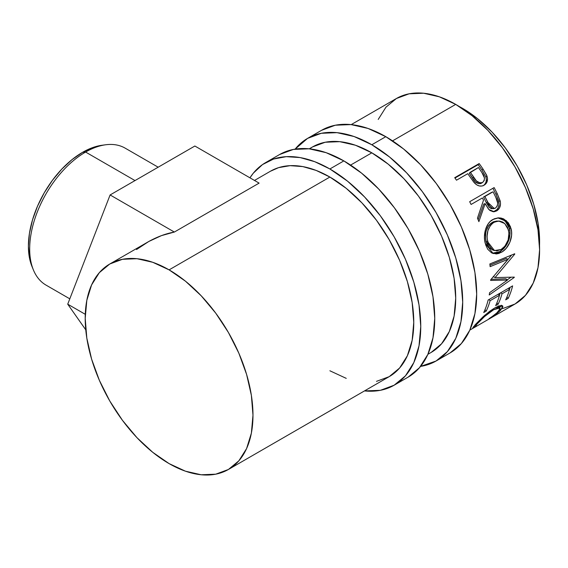 <?xml version="1.0" encoding="UTF-8"?>
<svg xmlns="http://www.w3.org/2000/svg" width="568" height="568" viewBox="0 0 568 568"><rect width="100%" height="100%" fill="white"/><g stroke="black" fill="none" stroke-linecap="round" stroke-linejoin="round"><path stroke-width="0.85" d="M321.545 130.321A128.524 74.202 -120 0 1 385.807 136.682L403.536 148.937L420.583 164.748L436.295 183.521L450.069 204.523L461.365 226.944L469.764 249.941L474.94 272.612L476.687 294.089L474.94 313.557L469.764 330.256L461.365 343.548L450.069 352.927A128.524 74.202 -120 0 0 469.764 249.941A128.524 74.202 -120 0 0 385.807 136.682L371.82 144.755A128.524 74.202 60 0 1 455.785 258.007A128.524 74.202 60 0 1 436.082 360.999A128.524 74.202 60 0 1 420.561 366.403L436.082 360.999L447.385 351.62L455.785 338.329L460.953 321.63L462.7 302.162L460.953 280.684L455.785 258.007L447.385 235.017L436.082 212.588L422.315 191.594L406.603 172.821L389.556 157.009L371.82 144.755L385.807 136.682L368.078 128.46L351.024 124.591L335.312 125.216L321.545 130.321L307.565 138.386A128.524 74.202 60 0 1 371.82 144.755L354.091 136.533L337.044 132.663L321.332 133.288L307.565 138.393A128.524 74.202 60 0 0 295.119 149.128L307.565 138.393M309.262 148.823L312.506 146.949A118.634 68.494 60 0 1 371.82 152.827A118.634 68.494 60 0 1 449.323 257.368A118.634 68.494 60 0 1 431.14 352.437L441.57 343.782L449.323 331.506L454.102 316.092L455.714 298.129L454.102 278.299L449.323 257.368L441.57 236.146L431.14 215.442L418.431 196.059L403.926 178.735L388.185 164.138L371.82 152.827L355.454 145.238L339.721 141.666L325.216 142.241L312.506 146.949L309.524 148.851M158.174 167.205L125.152 148.142A79.094 45.66 120 0 0 85.605 152.054L135.006 180.574L85.605 152.054L82.58 152.323A76.616 44.233 120 0 0 31.964 266.428L33.363 269.835A79.094 45.66 -60 0 1 85.605 152.054A79.094 45.66 120 0 0 33.938 221.754A79.094 45.66 120 0 0 46.058 285.129L69.8 298.832M376.485 381.362L389.194 376.655A118.634 68.494 -120 0 0 407.384 281.586A118.634 68.494 -120 0 0 329.88 177.046L169.094 269.871A118.634 68.494 60 0 1 246.597 374.418A118.634 68.494 60 0 1 228.407 469.48A118.634 68.494 60 0 1 169.094 463.609L152.728 452.298L136.987 437.701L122.489 420.37L109.773 400.987L99.343 380.283L91.59 359.061L86.819 338.137L85.207 318.307L86.819 300.337L91.59 284.923L99.343 272.654L109.773 263.999L122.489 259.292L136.987 258.71L152.728 262.288L169.094 269.871L185.459 281.181L201.193 295.779L215.698 313.103L228.414 332.493L238.844 353.189L246.597 374.418L251.368 395.342L252.98 415.172L251.368 433.135L246.597 448.557L238.844 460.825L228.414 469.48L215.698 474.188L201.193 474.77L185.459 471.191L169.094 463.609A118.634 68.494 60 0 1 91.59 359.061A118.634 68.494 60 0 1 109.773 263.999A118.634 68.494 60 0 1 169.094 269.871L329.88 177.046L316.142 170.421L302.779 166.594L290.149 165.657L278.59 167.645L270.425 171.245M279.598 154.531L293.372 149.434L309.084 148.809L326.131 152.678L343.86 160.9L361.589 173.155L378.636 188.966L394.348 207.732L408.122 228.734L419.425 251.162L427.825 274.152L432.993 296.823L434.74 318.307L432.993 337.768L427.825 354.467L419.425 367.766L408.122 377.145A128.524 74.202 -120 0 0 427.825 274.152A128.524 74.202 -120 0 0 343.86 160.9L329.88 168.973A128.524 74.202 60 0 1 413.838 282.225A128.524 74.202 60 0 1 394.142 385.21A128.524 74.202 60 0 1 364.478 390.919L380.368 390.315L394.142 385.21L405.445 375.839L413.838 362.54L419.014 345.841L420.76 326.38L419.014 304.895L413.838 282.225L405.445 259.235L394.142 236.806L380.368 215.804L364.656 197.039L347.609 181.22L329.88 168.973L343.86 160.9A128.524 74.202 -120 0 0 279.598 154.531L265.618 162.604A128.524 74.202 60 0 1 329.88 168.973L314.779 161.71L300.096 157.57L286.236 156.669L273.599 159.026L262.522 164.571L253.321 173.162L249.948 177.827A128.524 74.202 60 0 1 265.618 162.604M462.7 108.431L459.285 106.543A108.751 62.785 -120 0 1 462.7 108.431A108.751 62.785 -120 0 1 539.522 245.518L538.123 223.444L533.75 204.26L526.642 184.806L517.079 165.828L505.428 148.063L492.129 132.181L477.702 118.797L462.7 108.431M502.318 308.708L515.027 304.001A118.634 68.494 -120 0 0 533.217 208.939A118.634 68.494 -120 0 0 455.714 104.391L392.545 140.864L455.714 104.391A118.634 68.494 -120 0 0 396.393 98.52L385.963 107.174L378.21 119.443M371.82 152.827L350.605 165.082L371.82 152.827M473.364 181.611L474.379 182.825C477.589 186.155 480.84 186.936 484.135 185.161C487.287 183.201 488.217 180.113 486.932 175.895L485.768 176.726L481.955 170.052A116.163 67.067 -120 0 0 478.178 164.642A116.163 67.067 60 0 1 481.955 170.052L483.034 169.087L481.955 170.052L485.768 176.726L486.932 175.895L483.034 169.087A118.634 68.494 -120 0 0 479.179 163.563L478.178 164.642L454.968 178.047L478.178 164.642L479.179 163.563L454.712 177.692L479.179 163.563A118.634 68.494 60 0 1 483.034 169.087L486.57 175.036L487.529 178.7L486.719 182.584L483.56 185.466L481.806 186.041L479.207 185.935L476.637 184.778L473.648 181.966L469.182 175.697A118.634 68.494 -120 0 0 467.791 173.68L456.495 180.198A118.634 68.494 -120 0 0 454.712 177.692A118.634 68.494 -120 0 1 456.495 180.198L467.791 173.68A118.634 68.494 -120 0 1 469.182 175.697M469.665 201.711L494.132 187.582A118.634 68.494 60 0 1 497.263 193.738L500.358 201.725L500.514 203.99L499.386 208.165L496.652 210.898L493.301 211.772L489.935 210.472L488.48 209.095L485.178 203.621L478.888 221.648A118.634 68.494 -120 0 0 477.461 218.155L483.517 200.184A118.634 68.494 -120 0 0 482.388 197.941L471.092 204.459A118.634 68.494 -120 0 0 469.665 201.711A118.634 68.494 -120 0 1 471.092 204.459L482.388 197.941A118.634 68.494 -120 0 1 483.517 200.184L477.461 218.155A118.634 68.494 -120 0 1 478.888 221.648L485.178 203.621L488.856 209.514L494.252 211.736L496.652 210.898C499.868 208.818 501.054 205.517 500.202 200.98L497.263 193.738L495.885 194.185L498.761 201.285L500.202 200.98L498.761 201.285C499.57 205.744 498.37 209.003 495.154 211.069L496.652 210.898L493.478 211.779L497.114 209.45L498.477 207.086L499.045 204.246L498.441 200.177L495.885 194.185L497.263 193.738A118.634 68.494 -120 0 0 494.132 187.582L469.665 201.711M510.469 226.795L511.562 231.751L511.59 235.266L509.879 242.231L506.294 248.216L502.744 251.446L498.917 253.427L496.347 253.96L491.583 252.852L487.727 249.238L485.768 245.071L484.653 240.129L484.433 236.615L485.505 229.621L488.373 223.572L490.461 221.243L494.153 218.843L498.228 217.849L500.997 218.041L503.667 218.914L508.197 222.628L510.469 226.795M507.551 280.031L490.638 280.436A118.634 68.494 -120 0 0 490.645 279.868L508.005 259.285L490.127 266.655A118.634 68.494 -120 0 0 489.843 263.957L514.7 253.761A118.634 68.494 60 0 1 514.736 254.137L495.033 277.596L514.281 277.113A118.634 68.494 60 0 1 514.232 277.454L489.225 294.969A118.634 68.494 -120 0 0 489.609 292.676L507.551 280.031L505.818 278.767L491.121 279.328L505.818 278.767L507.551 280.031L489.609 292.676A118.634 68.494 -120 0 1 489.225 294.969L514.232 277.454L513.813 277.134L514.232 277.454A118.634 68.494 -120 0 0 514.281 277.113L495.033 277.596L493.287 276.545L495.033 277.596L514.736 254.137L514.288 253.931L514.736 254.137A118.634 68.494 -120 0 0 514.7 253.761L489.843 263.957A118.634 68.494 -120 0 1 490.127 266.655L508.005 259.285L490.645 279.868A118.634 68.494 -120 0 1 490.638 280.436L507.551 280.031M488.153 300.01L512.62 285.881A118.634 68.494 60 0 1 508.19 298.399L505.676 299.847A118.634 68.494 -120 0 0 509.553 289.46L502.027 293.805A118.634 68.494 60 0 1 498.15 304.192L495.644 305.641A118.634 68.494 -120 0 0 499.513 295.253L490.106 300.692A118.634 68.494 60 0 1 486.229 311.072L483.723 312.528A118.634 68.494 -120 0 0 488.153 300.01A118.634 68.494 -120 0 1 483.723 312.528L486.229 311.072A118.634 68.494 -120 0 0 490.106 300.692L499.513 295.253L498.292 294.16L499.513 295.253A118.634 68.494 -120 0 1 495.644 305.641L498.15 304.192A118.634 68.494 -120 0 0 502.027 293.805L509.553 289.46L508.332 288.366L509.553 289.46A118.634 68.494 -120 0 1 505.676 299.847L508.19 298.399L506.933 297.043L508.19 298.399A118.634 68.494 -120 0 0 512.62 285.881L488.153 300.01M490.113 318.144L496.787 312.933L499.989 309.02L499.613 307.792L498.711 307.678L493.656 309.723L484.61 316.475L477.042 324.044L475.87 325.57L476.438 325.876L472.888 327.906L475.586 324.321L483.198 316.674L489.815 311.193L494.792 307.92L499.364 305.797L502.197 305.605L502.801 306.152L502.786 307.111L498.832 311.917L490.113 318.144M469.835 330.093L515.027 304.001L525.464 295.346L533.217 283.077L537.988 267.663L539.6 249.693L537.988 229.862L533.217 208.939L525.464 187.717L515.027 167.013L502.318 147.63L487.813 130.299L472.079 115.702L455.714 104.391L439.348 96.808L423.607 93.23L409.109 93.812L396.393 98.52L351.201 124.612M477.155 323.916L477.695 323.313L477.184 322.61L477.695 323.313C481.628 318.712 486.946 314.182 493.656 309.723L493.024 308.992L493.656 309.723L499.904 308.005L498.484 311.271C496.411 313.479 493.244 315.936 488.991 318.634L489.19 318.719C494.472 315.51 498.385 312.57 500.912 309.908L502.68 305.946L494.792 307.92L484.674 315.354L475.175 324.775L472.803 327.857L476.438 325.876L475.814 325.911L476.509 324.662M499.904 308.005L498.399 306.131M473.279 326.948L473.719 327.651L473.279 326.948M501.203 305.449L499.67 307.714M500.06 308.729L500.912 309.908L500.06 308.729M498.093 305.918L498.569 306.706M499.478 307.927L501.288 305.201M500.806 292.712L502.027 293.805L500.806 292.712M500.11 293.109A116.163 67.067 60 0 1 499.457 295.204A116.163 67.067 -120 0 0 500.11 293.109M496.901 302.843L498.15 304.192L496.901 302.843M488.885 299.592L490.106 300.692L488.885 299.592M488.189 299.996A116.163 67.067 60 0 1 488.019 300.571A116.163 67.067 -120 0 0 488.189 299.996M484.98 309.723L486.229 311.072L484.98 309.723M510.142 287.316A116.163 67.067 60 0 1 509.496 289.41A116.163 67.067 -120 0 0 510.142 287.316M506.258 258.454L508.005 259.285L506.258 258.454L489.985 265.221L506.258 258.454M510.93 277.262L507.267 279.825L510.93 277.262M511.605 255.039L503.993 264.184L511.605 255.039M501.48 252.249L499.762 251.631L492.321 253.221L494.65 253.364L499.762 251.631L501.48 252.249C508.495 248.642 513.657 237.055 510.959 228.379L506.216 220.576L498.569 217.835L492.861 219.504C485.874 223.103 482.764 234.911 485.299 243.48L493.209 253.562L501.48 252.249M497.845 217.878L504.987 220.782L509.311 228.102L510.959 228.379L509.311 228.102C511.96 236.622 506.784 247.996 499.762 251.631L504.576 247.62L508.182 241.705L509.915 234.861L509.894 231.403L508.829 226.554L506.585 222.478L502.091 218.879L497.845 217.878M493.088 250.147L489.524 248.074L486.961 244.126L485.619 238.972L485.711 233.27M486.329 230.551L488.665 225.645L490.361 223.756L493.372 221.79L497.185 220.98M498.612 221.002L492.321 222.336C486.407 226.838 484.348 233.27 486.13 241.641L487.777 241.918C485.945 233.398 487.976 226.866 493.883 222.329L498.612 221.002L504.718 223.522L508.481 229.969C509.908 238.51 507.43 245.021 501.054 249.515L494.451 250.566L487.777 241.918L486.13 241.641L492.662 250.034L494.451 250.573M483.78 204.026L485.178 203.621L483.78 204.026L478.142 219.802L483.78 204.026M492.889 188.299A116.163 67.067 60 0 1 495.885 194.185A116.163 67.067 -120 0 0 492.889 188.299M483.553 197.011L491.71 192.304L483.553 197.011L486.243 202.57L483.553 197.011L484.894 196.485L483.553 197.011M491.639 208.761L489.325 207.569L486.243 202.57L492.754 208.761L494.252 208.52L487.642 202.165L486.243 202.57L487.642 202.165L484.894 196.485L493.052 191.778L484.894 196.485L489.836 206.17L491.888 208.094L493.102 208.513L495.502 208.073L494.259 208.52M494.025 208.3L493.464 208.57M495.899 197.579A118.634 68.494 -120 0 0 493.052 191.778A118.634 68.494 -120 0 1 495.899 197.579C498.42 201.796 498.285 205.296 495.502 208.073L497.206 206.134L497.753 203.294L495.899 197.579M483.411 185.551L484.781 184.337L485.995 182.129L486.329 179.481L485.768 176.726C487.003 180.865 486.052 183.911 482.892 185.871M478.902 183.769L475.21 181.76L469.26 173.254L472.519 178.167C474.741 182.548 477.688 184.245 481.352 183.251L480.18 183.705M481.352 183.251L482.559 182.491C478.867 183.443 475.892 181.689 473.627 177.244L472.519 178.167L473.627 177.244L470.297 172.225L469.26 173.254L478.455 167.517L470.297 172.225L476.367 180.915L480.081 182.988L482.559 182.491L481.352 183.251M481.983 172.729A118.634 68.494 -120 0 0 478.455 167.517A118.634 68.494 -120 0 1 481.983 172.729C485.029 176.57 485.221 179.822 482.559 182.491L484.156 180.659L484.49 178.011L481.983 172.729M494.941 221.79L491.923 223.756L490.234 225.659L487.919 230.636L487.074 236.338L487.252 239.199L488.622 244.46L491.214 248.514L492.889 249.877L496.83 250.871L501.054 249.515L504.916 246.185L508.182 239.874L508.956 232.71L507.579 227.441L504.597 223.416L502.659 222.052L499.556 221.066L494.941 221.79M329.88 370.776L346.246 378.366M228.407 469.48L389.194 376.655L399.631 367.993L407.384 355.724L412.155 340.31L413.767 322.34L412.155 302.517L407.384 281.586L399.631 260.364L389.194 239.66L376.485 220.277L361.979 202.954L346.246 188.356L329.88 177.046A118.634 68.494 -120 0 0 270.56 171.167L254.492 180.446M109.773 263.999L148.802 241.478C157.464 236.707 165.984 233.562 174.355 232.049L259.114 183.116L194.867 146.019L110.107 194.952L194.867 146.019L259.114 183.116L174.355 232.049L110.107 194.952L67.727 304.178L85.768 329.845L67.727 304.178L85.278 314.31L67.727 304.178L110.107 194.952L174.355 232.049L161.475 235.621L148.802 241.478L136.54 249.522M32.007 266.534L29.444 257.765L28.4 246.164L29.444 233.356L32.525 219.844L37.531 206.134L44.268 192.765L52.476 180.248L61.848 169.058L72.008 159.629L82.58 152.323L93.145 147.424L102.02 145.266M85.605 152.054A79.094 45.66 -60 0 1 105.563 144.783L101.906 145.28A76.616 44.233 120 0 0 82.58 152.323L85.605 152.054M450.062 352.927L436.082 360.999M408.122 377.145L394.142 385.21M431.14 352.437L427.896 354.311M475.111 324.846L475.806 325.904"/></g></svg>

